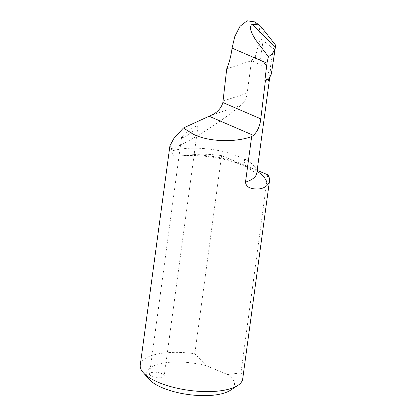 <?xml version="1.0" encoding="UTF-8"?>
<svg xmlns="http://www.w3.org/2000/svg" width="416" height="416" viewBox="0 0 416 416"><rect width="100%" height="100%" fill="white"/><g stroke="black" fill="none" stroke-linecap="round" stroke-linejoin="round"><path stroke-width="0.31" stroke-dasharray="2.08 1.56" d="M152.246 376.558A7.384 2.647 7.7 0 0 159.858 377.822A7.384 2.647 7.7 0 0 164.19 376.022A7.384 2.647 7.7 0 0 161.502 373.511A7.384 2.647 7.7 0 0 153.889 372.247A7.384 2.647 7.7 0 0 149.557 374.041A7.384 2.647 7.7 0 0 152.246 376.558M185.136 133.318L192.374 128.097L196.508 126.017L197.964 126.23L194.386 130.27L187.143 135.491L183.014 137.571L181.558 137.358L185.136 133.318M254.4 57.595L255.133 57.351L260.114 59.894L261.326 60.908A51.319 18.392 7.7 0 0 254.4 57.595L253.516 58.094L251.55 60.679A48.365 17.332 -172.3 0 1 252.122 60.913A48.365 17.332 -172.3 0 1 269.74 77.371A48.365 17.332 -172.3 0 1 269.495 78.447M242.715 378.914A51.688 18.522 7.7 0 0 240.947 372.861L227.588 374.54L206.305 365.726L194.792 353.746A51.688 18.522 7.7 0 0 140.27 365.061M267.732 174.751L240.947 372.861M221.577 155.636A51.688 18.522 7.7 0 0 192.93 154.669A60.18 21.564 -172.3 0 1 237.427 162.198L221.577 155.636L194.792 353.746M254.514 21.866L259.438 28.631L260.094 38.818L263.162 40.565L263.297 32.484L260.952 26.577M169.91 145.834L171.491 148.569L171.122 151.31L173.67 156.036L180.201 155.953L192.93 154.669M257.166 170.378L237.427 162.198A11.814 5.08 -71.8 0 1 235.206 162.49L235.206 162.49A11.814 5.08 -71.8 0 1 233.012 154.268A48.365 17.332 7.7 0 0 171.122 151.31M227.588 374.54A44.304 15.876 -172.3 0 1 230.292 390.338M149.214 379.376A44.304 15.876 -172.3 0 1 159.812 363.771A44.304 15.876 -172.3 0 1 206.305 365.726M171.491 148.569C183.539 145.6 219.487 123.245 240.76 105.492C244.322 102.487 246.459 98.363 247.166 93.116L251.55 60.679L226.741 68.848M257.052 171.22A60.18 21.564 -172.3 0 0 251.883 168.189A11.814 7.852 -62.3 0 1 247.879 167.721A11.814 7.852 -62.3 0 1 244.629 159.078L233.012 154.268M255.133 57.351L260.094 38.818M260.114 59.894L263.162 40.565L273.302 48.724L275.657 45.23M271.352 74.006L270.197 68.411L273.302 48.724M256.937 174.59C258.066 174.632 255.044 172.344 247.879 167.721L247.879 167.721C244.4 165.916 240.178 164.174 235.206 162.49C218.847 156.988 196.435 154.352 180.201 155.953M261.326 60.908L270.197 68.411M256.807 173.009A48.365 17.332 7.7 0 0 244.629 159.078M211.65 115.076L240.76 105.492M223.122 101.031L247.166 93.116M197.964 126.23L164.19 376.022M269.022 79.17L269.74 77.371L269.62 78.25M181.558 137.358L149.557 374.041"/><path stroke-width="0.62" d="M269.495 78.447A48.365 17.332 -172.3 0 1 267.888 81.188L271.352 74.006L275.657 45.23L260.952 26.577L259.152 24.913L252.366 24.201C247.744 26.931 252.424 34.273 255.419 39.588L268.398 56.659L266.973 63.17L264.852 80.647L265.377 80.844L260.733 119.356C259.886 126.251 257.447 131.586 253.412 135.356L251.664 136.578C234.406 142.901 207.345 141.684 192.728 133.931L183.446 127.988L173.82 138.549L169.91 145.834L140.27 365.061A51.688 18.522 7.7 0 0 143.244 372.637A51.688 18.522 7.7 0 0 159.099 382.652A51.688 18.522 7.7 0 0 237.838 385.429A51.688 18.522 7.7 0 0 242.715 378.914L269.5 180.804A51.688 18.522 7.7 0 0 267.732 174.751L257.166 170.378M183.446 127.988L211.65 115.076C217.22 112.492 220.938 108.462 222.81 102.991L226.741 68.848C229.362 62.421 231.14 55.51 232.066 48.121L234.811 36.514L239.99 26.348L247.083 20.8L254.514 21.866L259.158 24.913M257.052 171.22A60.18 21.564 -172.3 0 1 267.056 185.375A51.688 18.522 7.7 0 0 269.5 180.804M267.056 185.375C264.872 187.611 261.596 188.838 257.234 189.062C253.63 188.859 246.288 188.724 245.508 182.12A48.365 17.332 7.7 0 0 256.807 173.009L256.937 174.59M251.664 136.578L245.508 182.12M266.973 63.17L232.066 48.121M237.838 385.429L230.292 390.338A44.304 15.876 -172.3 0 1 188.443 394.55A44.304 15.876 -172.3 0 1 149.214 379.376L143.244 372.637M267.888 81.188L268.154 78.572A48.365 17.332 7.7 0 1 265.377 80.844M264.852 80.647L268.154 78.572M275.73 46.244L275.371 47.757C274.264 51.584 271.939 54.553 268.398 56.659M222.903 102.528L260.796 118.882M253.412 135.356L209.196 116.272M252.366 24.201L275.371 47.757M269.62 78.25L256.807 173.009"/></g></svg>

